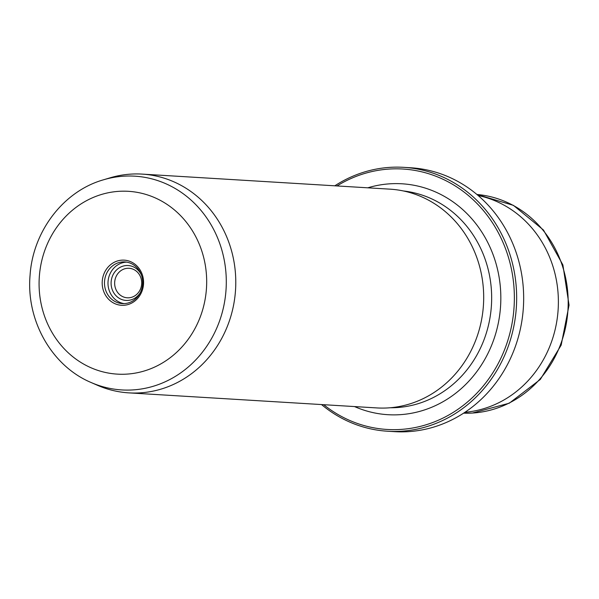 <?xml version="1.0" encoding="UTF-8"?>
<svg xmlns="http://www.w3.org/2000/svg" width="599" height="599" viewBox="0 0 599 599"><rect width="100%" height="100%" fill="white"/><g stroke="black" fill="none" stroke-linecap="round" stroke-linejoin="round"><path stroke-width="0.9" d="M141.342 274.881A17.483 15.993 -86.5 0 0 126.419 265.529A17.483 15.993 -86.5 0 0 111.107 283.896A17.483 15.993 -86.5 0 0 127.759 300.428A17.483 15.993 -86.5 0 0 140.256 292.739M127.609 268.285A14.788 13.522 -86.5 0 0 114.649 283.02A14.788 13.522 -86.5 0 0 127.28 297.8A14.788 13.522 -86.5 0 0 128.74 297.8A14.788 13.522 -86.5 0 0 141.701 283.065A14.788 13.522 -86.5 0 0 129.07 268.285A14.788 13.522 -86.5 0 0 127.609 268.285M123.746 305.295A22.612 20.688 93.5 0 1 102.204 283.911A22.612 20.688 93.5 0 1 122.016 260.146A22.612 20.688 93.5 0 1 143.558 281.53A22.612 20.688 93.5 0 1 123.746 305.295M122.78 261.928A20.875 19.093 -86.5 0 0 104.481 282.735A20.875 19.093 -86.5 0 0 122.316 303.596A20.875 19.093 -86.5 0 0 124.382 303.603A20.875 19.093 -86.5 0 0 142.682 282.795A20.875 19.093 -86.5 0 0 124.847 261.928A20.875 19.093 -86.5 0 0 122.78 261.928M126.599 262.122A20.875 19.093 -86.5 0 0 126.292 262.137A20.875 19.093 -86.5 0 0 108.022 281.987A20.875 19.093 -86.5 0 0 124.075 303.618M323.707 404.699A130.455 119.336 -86.5 0 0 399.99 429.476A130.455 119.336 -86.5 0 0 514.264 292.372A130.455 119.336 -86.5 0 0 389.979 169.008A130.455 119.336 -86.5 0 0 336.997 185.937M334.811 185.81A132.192 120.931 93.5 0 1 390.615 167.316A132.192 120.931 93.5 0 1 403.696 167.338A132.192 120.931 93.5 0 1 516.652 299.47A132.192 120.931 93.5 0 1 400.753 431.258A132.192 120.931 93.5 0 1 387.673 431.235A132.192 120.931 93.5 0 1 321.528 404.565M387.673 431.235L394.689 431.662A132.192 120.931 -86.5 0 0 407.769 431.684A132.192 120.931 -86.5 0 0 523.661 299.897A132.192 120.931 -86.5 0 0 410.712 167.765L403.696 167.338M139.709 392.884A109.58 100.243 -86.5 0 0 235.774 283.641A109.58 100.243 -86.5 0 0 142.143 174.107A109.58 100.243 -86.5 0 0 131.301 174.092A109.58 100.243 -86.5 0 0 109.954 177.866L103.35 179.842A107.079 97.951 93.5 0 1 124.21 176.158A107.079 97.951 93.5 0 1 226.212 277.412A107.079 97.951 93.5 0 1 132.424 389.949A107.079 97.951 93.5 0 1 91.041 382.484L97.36 385.247A109.58 100.243 -86.5 0 0 128.86 392.869A109.58 100.243 -86.5 0 0 139.709 392.884M478.122 195.506A109.58 100.243 93.5 0 1 558.163 309.151A109.58 100.243 93.5 0 1 464.959 412.284M128.86 392.869L376.771 407.919A109.58 100.243 -86.5 0 0 387.613 407.941A109.58 100.243 -86.5 0 0 483.685 298.691A109.58 100.243 -86.5 0 0 390.054 189.164L142.143 174.107M126.396 374.143A91.572 83.77 -86.5 0 0 206.61 277.899A91.572 83.77 -86.5 0 0 119.366 191.306A91.572 83.77 -86.5 0 0 39.152 287.542A91.572 83.77 -86.5 0 0 126.396 374.143M472.124 413.063A109.572 100.235 -86.5 0 0 568.159 305.108A109.572 100.235 -86.5 0 0 476.909 194.473L513.44 205.367L543.48 230.038L562.888 264.923L569.05 305.138L561.173 345.136L540.32 379.429L509.277 403.209L472.319 413.063L463.626 413.153A109.572 100.235 -86.5 0 0 472.124 413.063M367.816 187.809A115.667 105.813 93.5 0 1 390.548 183.773A115.667 105.813 93.5 0 1 500.742 293.151A115.667 105.813 93.5 0 1 399.421 414.718A115.667 105.813 93.5 0 1 354.533 406.571M390.241 407.747A108.711 99.449 -86.5 0 0 396.351 407.605A108.711 99.449 -86.5 0 0 491.599 301.769A108.711 99.449 -86.5 0 0 403.404 190.961M91.041 382.484C51.641 365.922 26.056 320.345 30.062 275.383C32.818 231.499 63.314 191.246 103.35 179.842"/></g></svg>

